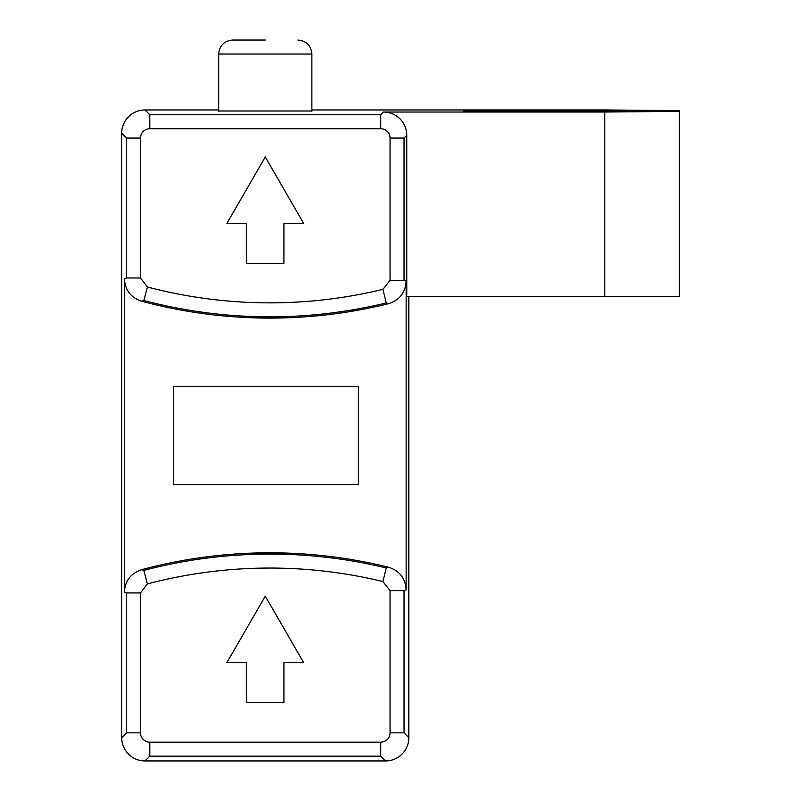 <?xml version="1.0" encoding="UTF-8"?>
<svg xmlns="http://www.w3.org/2000/svg" width="801" height="801" viewBox="0 0 801 801"><rect width="100%" height="100%" fill="white"/><g stroke="black" fill="none" stroke-linecap="round" stroke-linejoin="round"><path stroke-width="1.2" d="M358.427 386.523L173.587 386.523L173.587 484.395L358.427 484.395L358.427 386.523L173.587 386.523M173.587 484.395L358.427 484.395M388.435 567.198C399.509 570.682 405.416 578.222 406.157 589.826L406.157 281.081C405.426 292.675 399.519 300.215 388.435 303.709A495.439 495.439 0 0 1 287.909 317.777L286.147 316.785A494.387 494.387 0 0 1 244.065 316.375L242.302 317.346A495.439 495.439 0 0 1 141.657 301.236C130.833 297.632 125.076 290.122 124.385 278.728L124.385 592.179C125.066 580.795 130.823 573.296 141.657 569.671L143.86 570.402A494.177 494.177 0 0 1 386.222 567.969L388.435 567.198A495.439 495.439 0 0 0 141.657 569.671M406.157 589.826L404.044 590.617L404.044 732.845L408.84 737.651A23.309 23.299 -135 0 1 385.541 760.95L145.001 760.95A23.309 23.299 -45 0 1 121.702 737.651L121.702 133.256A23.309 23.299 45 0 1 145.001 109.957L218.663 109.957M311.879 109.957L604.735 109.957L679.298 110.608L679.298 296.38L406.768 296.38L406.768 135.339L404.044 138.062L404.044 280.29L406.157 281.081M408.84 737.651L408.84 296.38M604.735 296.38L604.735 112.03L383.469 112.03A23.309 23.299 135 0 1 406.768 135.339M265.271 40.05L232.64 40.05L265.271 40.05M218.663 110.999L311.879 110.999M511.869 111.649L511.869 110.348L577.942 110.348L577.942 111.649L463.338 110.999L511.869 110.348M577.942 111.649L626.462 110.999L577.942 110.348M604.735 112.03L679.298 111.379M287.909 317.777A495.439 495.439 0 0 1 242.302 317.346M287.909 553.131L286.147 554.122A494.387 494.387 0 0 0 244.065 554.532L242.302 553.571M283.914 702.557L283.914 662.667L303.679 662.667L265.271 596.144L226.863 662.667L246.628 662.667L246.628 702.557L283.914 702.557M283.914 263.359L283.914 223.479L303.679 223.479L265.271 156.956L226.863 223.479L246.628 223.479L246.628 263.359L283.914 263.359M297.892 40.05C306.382 40.881 311.048 45.537 311.879 54.027L218.663 54.027C219.494 45.537 224.15 40.881 232.64 40.05M145.001 109.957L149.797 114.763L380.735 114.763L383.469 112.03M385.541 760.95L380.735 756.154L149.797 756.154L145.001 760.95M124.385 278.728L126.498 277.977L126.498 138.062L121.702 133.256M121.702 737.651L126.498 732.845L126.498 592.93L124.385 592.179M388.435 303.709L386.222 302.938A494.177 494.177 0 0 1 143.86 300.505L141.657 301.236M140.475 592.93L140.475 732.845A9.322 9.322 -45 0 0 149.797 742.167L380.735 742.167A9.322 9.322 -135 0 0 390.057 732.845L390.057 590.617L382.928 581.556A480.189 480.189 0 0 0 147.424 583.919L140.475 592.93L126.498 592.93M140.475 138.062L140.475 277.977L147.424 286.988A480.189 480.189 0 0 0 382.928 289.351L390.057 280.29L390.057 138.062A9.322 9.322 135 0 0 380.735 128.741L149.797 128.741A9.322 9.322 45 0 0 140.475 138.062L126.498 138.062M404.044 138.062L390.057 138.062M380.735 128.741L380.735 114.763M149.797 128.741L149.797 114.763M404.044 280.29L390.057 280.29M386.222 302.938L382.928 289.351M140.475 277.977L126.498 277.977M143.86 300.505L147.424 286.988M404.044 590.617L390.057 590.617M382.928 581.556L386.222 567.969M147.424 583.919L143.86 570.402M404.044 732.845L390.057 732.845M380.735 756.154L380.735 742.167M140.475 732.845L126.498 732.845M149.797 756.154L149.797 742.167M218.663 54.027L218.663 111.399M311.879 54.027L311.879 111.399"/></g></svg>
